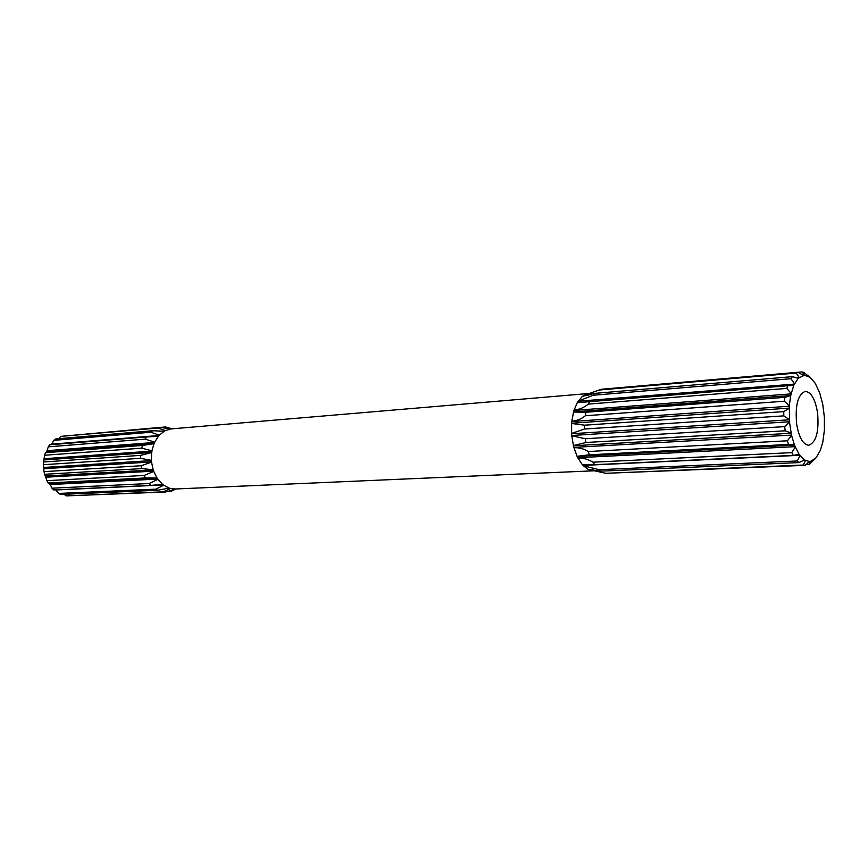 <?xml version="1.0" encoding="UTF-8"?>
<svg xmlns="http://www.w3.org/2000/svg" width="868" height="868" viewBox="0 0 868 868"><rect width="100%" height="100%" fill="white"/><g stroke="black" fill="none" stroke-linecap="round" stroke-linejoin="round"><path stroke-width="1.3" d="M817.548 412.68C819.186 431.429 816.256 442.289 808.759 445.251C803.052 444.6 799.016 437.559 796.65 424.105C795.012 405.258 797.898 394.354 805.298 391.403C811.146 392.043 815.226 399.139 817.548 412.68M789.294 419.515L783.793 415.87L584.479 429.02L571.513 433.468L571.697 435.769L585.26 438.741L784.618 426.633L789.576 421.772L789.316 405.844L790.65 395.624L793.775 385.262L798.191 378.285L804.462 375.236L809.996 377.276L815.193 383.255L819.566 392.531L822.723 404.195L824.383 417.161L824.405 430.235L822.777 442.224L820.325 450.394L816.148 457.664L811.038 461.179L809.128 461.44L804.452 459.942L799.081 454.344L794.459 445.089L791.583 435.465L789.489 422.098M791.073 433.067L785.225 430.799L585.878 442.506L585.26 438.741M785.225 430.799L784.618 426.633M175.531 488.988L165.571 492.004L163.379 491.83L170.519 488.456L169.206 488.066L157.911 490.236L155.839 489.161L163.737 485.212L162.566 484.311L150.934 485.396L149.188 483.519L157.954 479.342L157.043 477.997L145.347 477.942L144.11 475.447L153.766 471.389L153.202 469.74L141.734 468.601L44.604 474.297L44.018 471.639L141.126 465.736L151.607 462.156L151.444 460.376L140.486 458.315L140.583 455.374L151.705 452.597L151.976 450.861L141.712 448.159L142.504 445.447L154.048 443.689L154.71 442.17L145.303 439.154L146.703 436.951L158.334 436.322L159.376 435.183L150.858 432.221L152.714 430.734L164.258 431.233L165.473 430.582L157.802 428.032L159.929 427.403L171.061 428.911L589.046 393.475L582.482 396.307L594.775 393.367L792.343 376.658L798.191 378.285M140.486 458.315L43.4 464.716L44.018 471.639M43.4 464.716L43.508 461.982L140.583 455.374M141.712 448.159L44.669 455.244L43.508 461.982M44.669 455.244L45.472 452.705L142.504 445.447M145.303 439.154L48.282 446.836L46.742 451.729L45.472 452.705M48.282 446.836L49.682 444.763L146.703 436.951M150.858 432.221L53.849 440.336L51.407 444.622M53.849 440.336L55.704 438.937L152.714 430.734M157.802 428.032L60.782 436.387L58.85 438.676M60.782 436.387L159.929 427.403M141.734 468.601L141.126 465.736M158.334 436.322L154.667 442.17M789.316 405.844L784.346 401.222L585.325 415.761C581.593 418.897 577.09 420.709 571.838 421.208L571.556 423.443L584.49 425.179L783.75 411.616L789.175 408.34M791.117 393.475L786.82 388.408L588.32 404.108C584.121 407.559 579.379 409.544 574.117 410.087L573.455 412.018L585.965 412.235L784.867 397.349L790.65 395.624M794.513 383.689L790.943 378.708L593.137 395.244L578.077 401.233L577.209 402.665L793.775 385.262M593.517 392.911L589.046 393.475M804.452 459.942L798.94 462.59L600.992 471.129L588.276 469.512L605.918 473.299L803.301 465.031L805.493 460.528M799.081 454.344L793.233 455.407L594.602 464.684L582.178 464.554L583.263 465.747L599.104 469.686L797.258 460.984L800.036 455.678M794.459 445.089L788.491 444.449L589.383 454.81L577.025 456.308L577.969 458.054C583.209 457.913 588.211 459.291 592.985 462.199L791.768 452.64L795.24 447.053M585.878 442.506L573.336 445.588L573.976 447.714C579.206 447.53 583.936 448.799 588.189 451.523L787.395 440.792L791.583 435.465M175.954 488.966L171.039 491.31L175.596 488.988M171.669 428.846L165.43 426.958L171.972 428.814M145.347 477.942L48.174 482.999L46.937 480.677L144.11 475.447M150.934 485.396L53.707 489.943L51.971 488.196L149.188 483.519M157.911 490.236L60.641 494.434L58.568 493.436L155.839 489.161M165.571 492.004L66.076 495.899L163.379 491.83M166.732 491.483L171.039 491.31M165.43 426.958L160.005 427.425M64.134 494.283L66.076 495.899M55.758 489.845L58.568 493.436M48.174 482.999L50.268 484.528L51.971 488.196M44.604 474.297L46.937 480.677M799.124 377.417L796.249 373.056L797.887 372.274L803.432 375.323M804.462 375.236L802.184 371.938L803.909 372.459L808.976 376.582M809.996 377.276L808.672 375.844M814.477 459.508L816.148 457.664M815.247 458.619L809.28 464.488L811.038 461.179M810.028 461.385L805.027 465.346L803.301 465.031M798.94 462.59L797.258 460.984M793.233 455.407L791.768 452.64M788.491 444.449L787.395 440.792M783.793 415.87L783.75 411.616M784.346 401.222L784.867 397.349M786.82 388.408L787.84 385.294M790.943 378.708L792.343 376.658M796.249 373.056L599.267 390.014L601.144 389.276L797.887 372.274M802.184 371.938L797.952 372.307M808.173 375.356L807.565 375.41M805.949 464.63L809.28 464.488M805.027 465.346L605.918 473.299M600.992 471.129L599.104 469.686M594.602 464.684L592.985 462.199M589.383 454.81L588.189 451.523M584.479 429.02L584.49 425.179M585.325 415.761L585.965 412.235M588.32 404.108L589.524 401.266M593.137 395.244L594.775 393.367M599.267 390.014L583.567 395.504M583.48 395.515L588.699 395.385M796.987 377.938L799.059 377.764M583.404 395.83L582.786 396.275M578.077 401.233L794.502 384.079M578.066 401.591L577.426 402.654M574.03 410.087L573.639 411.92L790.813 395.515M574.073 410.445L791.171 393.888M571.752 421.208L571.697 423.237L789.294 408.112M571.86 421.533L789.403 406.213M571.513 433.468L571.806 435.486L789.576 421.772M571.665 433.729L789.424 419.808M573.336 445.588L573.932 447.378L791.627 435.085M573.509 445.751L791.236 433.251M577.025 456.308L577.871 457.696L795.218 446.651M577.209 456.362L794.621 445.154M582.417 464.543L583.188 465.4L799.97 455.299M588.754 469.49L593.321 469.566M803.768 460.279L805.385 460.203M592.171 393.454L588.482 393.54M588.634 393.757L589.546 393.681M169.802 488.261L165.701 488.434M163.401 484.962L55.943 489.975M157.77 479.06L50.268 484.528M157.075 478.04L49.574 483.584M153.669 471.129L46.199 477.194M153.245 469.87L45.776 476.033M151.585 461.939L44.149 468.698M151.466 460.582L44.029 467.451M151.726 452.445L44.333 459.91M151.922 451.121L44.55 458.684M154.07 443.613L46.742 451.729M154.58 442.463L47.252 450.655M159.104 435.486L51.863 444.156M164.909 430.875L159.603 431.32M573.423 445.577L571.784 435.769M153.148 469.74L151.553 462.156M165.419 430.593L171.007 428.911M159.321 435.194L164.204 431.244M151.922 450.861L153.994 443.689M151.401 460.376L151.65 452.597M571.6 433.457L571.632 423.443M571.838 421.208L573.542 412.018M574.117 410.087L577.296 402.665M578.164 401.222L582.482 396.307M170.464 488.456L175.499 488.988L594.092 470.792L589.546 470.033M588.352 469.512L583.35 465.736M582.265 464.554L577.969 458.054M577.101 456.308L573.976 447.714M156.989 477.997L153.712 471.389M162.522 484.311L157.911 479.342M169.162 488.076L163.694 485.223M173.633 490.268L174.37 489.281M171.278 428.857L169.694 428.076M809.128 461.44L807.099 463.729M594.092 470.792L598.573 470.955"/></g></svg>

